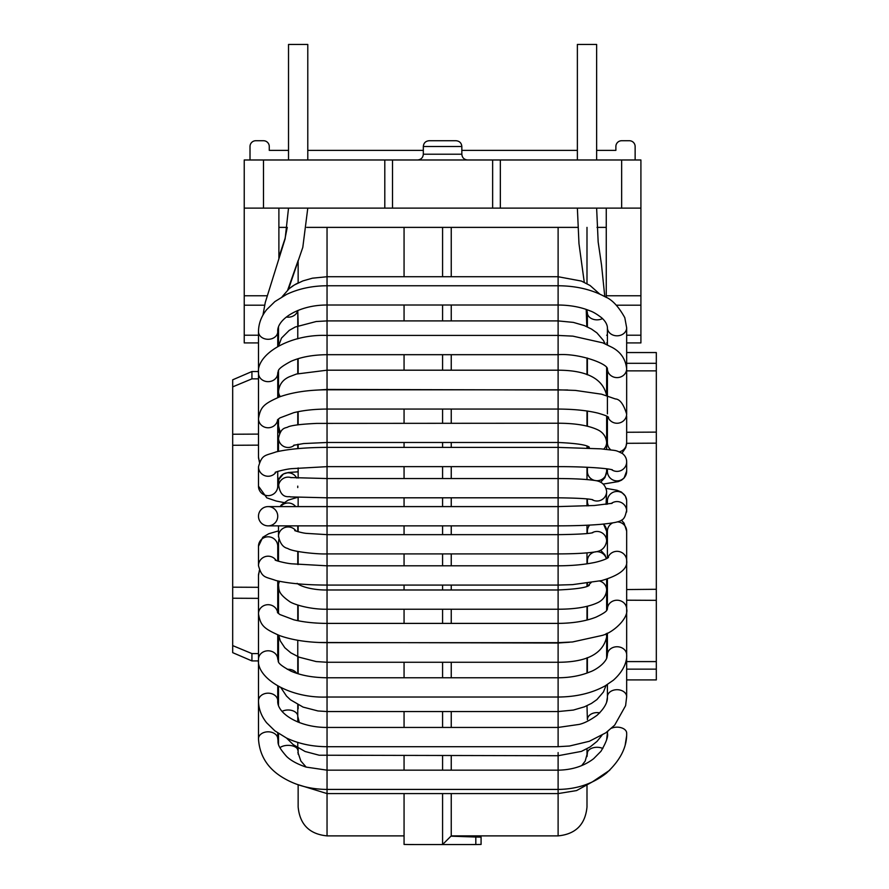 <?xml version="1.0" encoding="UTF-8"?>
<svg xmlns="http://www.w3.org/2000/svg" width="889" height="889" viewBox="0 0 889 889"><rect width="100%" height="100%" fill="white"/><g stroke="black" fill="none" stroke-linecap="round" stroke-linejoin="round"><path stroke-width="1.33" d="M244.231 208.126L244.231 159.987L500.34 159.987L500.34 208.126L244.231 208.126L244.231 295.759L266.778 295.759M621.655 159.987L640.913 159.987L640.913 208.126L621.655 208.126L621.655 159.987L500.34 159.987M621.655 208.126L500.34 208.126M606.254 297.471L606.254 295.759L640.913 295.759L640.913 342.921L626.667 342.921M597.019 227.384L606.254 227.384L606.254 295.759M640.913 208.126L640.913 295.759M607.409 342.921L606.642 342.921M258.488 378.858L251.931 378.858L251.931 371.535L258.488 371.535L258.488 342.921L244.231 342.921L244.231 295.759M287.303 227.384L278.89 227.384L278.89 258.277M577.75 227.384L306.716 227.384M606.254 227.384L606.254 208.126M278.89 227.384L278.89 208.126M384.804 208.126L384.804 159.987M492.639 159.987L492.639 208.126M392.505 208.126L392.505 159.987M288.525 150.363L269.267 150.363L269.267 146.507A5.779 5.779 0 0 0 263.488 140.729L255.788 140.729A5.779 5.779 0 0 0 250.009 146.507L250.009 159.987M635.135 159.987L635.135 146.507A5.779 5.779 0 0 0 629.356 140.729L621.655 140.729A5.779 5.779 0 0 0 615.877 146.507L615.877 150.363L596.63 150.363M307.783 150.363L423.32 150.363M461.836 150.363L577.372 150.363M442.578 140.729C425.464 140.729 425.464 140.729 442.578 140.729C459.68 140.729 459.68 140.729 442.578 140.729M586.996 227.384L586.996 283.68M586.996 310.25L586.996 326.719M586.996 358L586.996 374.647M586.996 411.007L586.996 426.098M586.996 446.1L586.996 447.989M586.996 467.27L586.996 479.582M586.996 498.918L586.996 505.93M586.996 525.221L586.996 533.544M586.996 552.88L586.996 563.815M586.996 583.262L586.996 586.362M586.996 606.365L586.996 620.033M586.996 657.816L586.996 673.062M586.996 705.744L587.385 719.679A9.623 7.068 0 0 1 599.731 712.9M586.996 748.782L586.996 756.539L587.385 753.183A9.623 5.89 0 0 1 592.741 747.905A9.623 5.89 0 0 1 602.864 748.505M586.996 785.709L586.996 807.001C585.284 824.548 575.65 834.171 558.114 835.882L451.245 835.882L451.245 793.588M451.245 770.163L451.245 755.728M451.245 727.446L451.245 711.556M451.245 677.774L451.245 662.272M451.245 623.4L451.245 609.232M451.245 589.974L451.245 585.073M451.245 565.815L451.245 553.903M451.245 534.656L451.245 525.855M451.245 506.597L451.245 497.807M451.245 478.549L451.245 466.647M451.245 447.389L451.245 442.478M451.245 423.231L451.245 409.062M451.245 370.191L451.245 354.689M451.245 320.907L451.245 305.016M451.245 276.735L451.245 227.384M451.245 835.882L442.578 844.55A43220.302 43055.826 -90 0 1 409.34 844.539L404.062 844.439L404.062 793.588M404.062 770.163L404.062 755.728M404.062 727.446L404.062 711.556M404.062 677.774L404.062 662.272M404.062 623.4L404.062 609.232M404.062 589.974L404.062 585.073M404.062 565.815L404.062 553.903M404.062 534.656L404.062 525.855M404.062 506.597L404.062 497.807M404.062 478.549L404.062 466.647M404.062 447.389L404.062 442.478M404.062 423.231L404.062 409.062M404.062 370.191L404.062 354.689M404.062 320.907L404.062 305.016M404.062 276.735L404.062 227.384M450.945 836.171A42375.652 42214.398 90 0 0 475.815 837.027L481.082 837.116L481.082 844.439L475.815 844.539A43220.302 43055.826 90 0 1 442.578 844.55L442.578 793.588M442.578 770.163L442.578 755.728M442.578 727.446L442.578 711.556M442.578 677.774L442.578 662.272M442.578 623.4L442.578 609.232M442.578 589.974L442.578 585.073M442.578 565.815L442.578 553.903M442.578 534.656L442.578 525.855M442.578 506.597L442.578 497.807M442.578 478.549L442.578 466.647M442.578 447.389L442.578 442.478M442.578 423.231L442.578 409.062M442.578 370.191L442.578 354.689M442.578 320.907L442.578 305.016M442.578 276.735L442.578 227.384M298.148 807.001L298.148 785.109L298.148 807.001C299.871 824.548 309.494 834.171 327.041 835.882L327.041 793.588L297.059 784.365M298.148 754.183L298.148 748.027L298.148 754.183M298.148 708.789L298.148 704.844M298.148 673.773L298.148 656.771M298.148 620.755L298.148 605.176M298.148 564.526L298.148 551.513M298.148 531.755L298.148 525.855M298.148 506.597L298.148 497.351M298.148 478.071L298.148 467.936M298.148 448.601L298.148 444.267M298.148 424.809L298.148 411.696M298.148 373.558L298.148 358.689M298.148 325.796L297.771 310.494L297.771 338.831M295.437 284.336L298.148 282.924L298.148 261.688M481.082 837.116L481.082 844.439M297.771 310.494L298.148 323.663M251.931 378.858L232.685 386.871L232.685 379.814L232.685 400.561M232.685 631.901L232.685 652.648L232.685 645.592L251.931 653.593L258.488 653.593M258.488 445.145L232.685 445.278L232.685 645.592M232.685 445.278L232.685 386.871M626.667 352.555L656.315 352.555L656.315 432.121L626.667 432.265M626.667 600.197L656.315 600.342L656.315 432.121M656.315 600.342L656.315 679.907L626.667 679.907M277.746 378.858L278.513 378.858M232.685 379.814L251.931 371.535L258.488 371.535M656.315 363.312L626.667 363.312M656.315 669.139L626.667 669.139M232.685 652.648L251.931 660.916L258.488 660.916L258.488 700.754L258.488 603.153M251.931 660.916L251.931 653.593M656.315 661.594L626.667 661.594M656.315 370.869L626.667 370.869M607.409 370.869L606.642 370.869M577.372 159.987L577.372 44.45L596.63 44.45L596.63 159.987M277.735 738.848L277.735 738.792A9.623 6.923 180 0 0 277.746 738.737A9.623 6.923 180 0 0 268.145 731.814A9.623 6.923 180 0 0 258.488 738.681A9.623 6.923 180 0 0 258.488 738.737L258.488 700.754C258.555 708.689 261.266 716.023 266.611 722.757L274.89 730.869L286.436 737.981C298.548 743.726 312.083 746.638 327.041 746.704L327.041 793.588L558.114 793.588L558.114 835.882M269.689 506.73A9.623 9.623 0 0 0 258.488 516.231A9.623 9.623 0 0 0 268.111 525.855A9.623 9.623 0 0 0 277.712 517.02A9.623 9.623 0 0 0 269.689 506.73M268.111 506.597A9.623 9.623 0 0 0 258.488 516.231A9.623 9.623 0 0 0 268.111 525.855A9.623 9.623 0 0 1 258.488 516.231A9.623 9.623 0 0 1 268.111 506.597L327.041 506.597L327.041 227.384M307.783 159.987L307.783 44.45L288.525 44.45L288.525 159.987M640.913 335.22L626.667 335.22M607.409 335.22L606.642 335.22M616.366 305.194L640.913 305.194M258.488 335.22L244.231 335.22M244.231 305.194L264.711 305.194M263.488 208.126L263.488 159.987M417.541 159.987C421.086 159.609 423.008 157.686 423.32 154.208L461.836 154.208C462.136 157.686 464.069 159.609 467.603 159.987M442.578 146.507L461.836 146.507C461.491 142.996 459.557 141.073 456.057 140.729L429.098 140.729C425.587 141.073 423.664 142.996 423.32 146.507L442.578 146.507M558.114 227.384L558.114 746.704L327.041 746.704L327.041 534.656L558.114 534.656C577.361 534.4 588.94 533.744 592.841 532.689M558.114 752.583L558.114 793.588L576.561 790.577L592.263 781.953L609.743 770.218M295.104 530.644C292.814 530.055 301.393 533 306.494 533.378L327.041 534.645L327.041 525.855L268.111 525.855M475.815 837.027L475.815 844.539M232.685 598.23L258.488 598.353M232.685 587.184L258.488 587.307M626.667 589.551L656.315 589.296M656.315 443.167L626.656 443.311M258.488 434.099L232.685 434.232M286.38 317.051A9.623 7.79 0 0 0 295.937 313.961A9.623 7.79 0 0 0 297.659 310.539M602.52 318.573A9.623 7.068 180 0 1 588.596 316.228A9.623 7.068 180 0 1 587.385 312.784L586.784 309.616M278.513 425.898A9.623 9.212 0 0 0 280.58 431.698M278.513 370.635L278.513 391.249A9.623 9.212 0 0 0 280.313 396.605M278.513 391.449C279.224 384.493 282.891 379.57 289.514 376.703L296.437 374.047L327.041 370.191L558.114 370.191C586.784 370.269 602.964 378.703 606.642 395.505A9.623 8.812 180 0 1 606.642 395.561L606.642 367.479M278.513 437.921A9.623 9.546 0 0 0 294.626 444.989M278.524 438.344C280.968 426.376 286.236 428.42 288.214 426.809C292.37 425.22 301.927 424.086 316.884 423.397L558.114 423.231C575.15 423.253 588.34 425.431 597.675 429.776C599.43 430.632 605.854 433.71 606.642 442.444A9.623 9.335 180 0 1 603.764 449.089M589.351 448.1A9.623 9.335 180 0 1 588.44 446.689M606.642 468.77L606.642 471.392A9.623 9.335 180 0 1 597.008 480.716A9.623 9.335 180 0 1 587.385 471.392L587.385 467.281M296.693 478.015A9.623 9.623 180 0 0 278.513 482.427L278.513 486.761A9.623 9.623 180 0 1 278.657 485.116C280.757 500.14 290.003 495.784 290.203 496.884L327.041 497.807L558.114 497.807C577.361 498.062 588.94 498.707 592.841 499.774M291.225 477.649A9.623 9.623 180 0 0 278.657 485.116M297.737 487.572A9.623 9.623 180 0 0 297.748 486.127M290.592 477.56L327.041 478.549L558.114 478.549C572.472 478.571 583.873 479.104 592.318 480.149C595.219 480.671 604.742 480.304 606.642 491.406A9.623 9.59 180 0 1 591.952 499.574M606.642 501.14A9.623 9.59 180 0 1 606.065 504.407L606.642 491.406M588.618 505.852A9.623 9.59 180 0 1 587.385 501.14L587.385 498.951M295.704 506.597A9.623 9.435 180 0 0 280.58 506.597M296.093 531.089A9.623 9.435 180 0 0 278.524 536.923M591.952 532.889A9.623 9.59 0 0 1 606.642 541.057C604.742 552.158 595.219 551.78 592.318 552.313C583.873 553.347 572.472 553.88 558.114 553.903L327.041 553.903C317.784 554.38 292.47 551.791 287.747 548.469C282.991 547.402 279.913 543.268 278.524 536.067M603.353 524.099A9.623 9.59 -0 0 1 606.642 531.311L606.642 541.057M587.385 533.5L587.385 531.311A9.623 9.59 -0 0 1 589.685 525.088M279.002 539.723A9.623 8.979 180 0 0 278.513 542.557A9.623 8.979 180 0 0 278.513 542.657M279.602 581.328A9.623 8.979 180 0 0 278.513 585.34A9.623 8.979 180 0 0 278.513 585.484A9.623 8.979 180 0 0 278.513 585.84M599.664 581.05A9.623 9.335 0 0 1 606.642 590.018L606.642 610.432M588.44 585.773A9.623 9.335 0 0 1 591.085 582.662M587.385 563.759L587.385 561.07A9.623 9.335 0 0 1 606.342 558.759M605.998 633.801A9.623 8.812 0 0 1 606.642 636.957L606.642 658.449M296.726 673.329A9.623 7.368 180 0 0 287.269 669.317M299.315 722.59L297.771 716.245A9.623 6.234 180 0 0 297.771 716.223A9.623 6.234 180 0 0 292.325 710.611A9.623 6.234 180 0 0 282.146 711.344M297.771 742.415L297.771 750.294A9.623 4.934 180 0 0 290.725 745.538A9.623 4.934 180 0 0 279.913 747.738M611.554 728.213A9.623 5.912 0 0 1 626.567 732.247A9.623 5.912 0 0 1 626.667 733.036A9.623 5.912 0 0 1 626.667 733.069M277.735 738.792C278.79 742.659 275.446 743.771 286.602 756.45C287.969 757.75 292.959 762.673 306.127 767.096L327.041 770.163L558.114 770.163C572.116 769.941 583.962 766.118 593.652 758.684L600.964 751.283C606.254 742.315 608.409 736.259 607.409 733.092A9.623 5.912 0 0 1 607.409 733.069A9.623 5.912 0 0 1 607.854 731.303M607.409 696.932A9.623 7.045 0 0 1 607.409 696.798C607.254 697.598 608.987 704.255 596.975 715.356C589.985 720.323 584.029 723.346 579.106 724.424L558.114 727.446L327.041 727.446C298.748 727.558 276.657 713 277.746 700.754L277.746 686.052L277.746 700.754A9.623 7.579 180 0 0 269.967 693.32A9.623 7.579 180 0 0 259.199 697.898A9.623 7.579 180 0 0 258.488 700.754M607.409 696.787L607.409 696.787A9.623 7.045 0 0 1 607.409 696.754A9.623 7.045 0 0 1 614.777 689.897A9.623 7.045 0 0 1 625.612 693.542A9.623 7.045 0 0 1 626.667 696.709A9.623 7.045 0 0 1 626.667 696.754A9.623 7.045 0 0 1 626.667 696.854M277.746 656.727L277.746 659.26A9.623 8.457 180 0 0 271.523 651.348A9.623 8.457 180 0 0 260.899 653.648A9.623 8.457 180 0 0 258.488 659.26C256.076 677.974 289.458 698.554 327.041 697.032L558.114 697.032C576.061 696.92 591.696 693.231 605.02 685.952L613.31 680.263C625.478 669.506 627.067 659.16 626.667 654.715A9.623 8.034 0 0 1 626.667 654.793M558.114 677.785C570.116 677.696 580.739 675.729 589.996 671.895C594.052 670.628 604.064 664.828 606.854 657.916L607.409 654.871A9.623 8.034 0 0 1 607.409 654.793A9.623 8.034 0 0 1 613.243 647.403A9.623 8.034 0 0 1 623.678 648.97A9.623 8.034 0 0 1 626.667 654.715L626.667 654.715M259.777 570.971A9.623 9.101 180 0 0 258.488 575.539L259.41 570.182M277.679 612.821A9.623 9.101 180 0 0 258.488 613.821L258.488 575.539M607.409 578.972L607.409 609.143A9.623 8.801 0 0 1 607.409 609.032A9.623 8.801 0 0 1 621 601.008A9.623 8.801 0 0 1 626.667 608.854A9.623 8.801 0 0 1 626.667 609.032A9.623 8.801 0 0 1 626.667 609.165M277.746 561.048L277.746 546.302A9.623 9.501 180 0 0 266.467 536.945A9.623 9.501 180 0 0 258.488 546.302L262.777 537.256L268.8 533.722L278.513 530.9M276.157 560.481A9.623 9.501 180 0 0 258.488 565.704L258.488 546.302M607.843 557.925A9.623 9.323 0 0 1 626.667 560.815M617.166 521.887A9.623 9.323 -0 0 1 626.667 531.211L626.667 560.715M607.409 558.192L607.409 531.211A9.623 9.323 -0 0 1 612.743 522.865M612.177 503.285L594.352 505.508L558.114 506.597L327.041 506.597L327.041 525.855L558.114 525.855C574.672 525.844 588.94 525.332 600.908 524.321C624.322 521.932 624.1 520.521 626.634 510.397A9.623 9.59 -0 0 1 626.623 512.008M611.199 503.541A9.623 9.59 -0 0 1 626.634 510.397M607.409 504.219L607.409 501.04A9.623 9.59 -0 0 1 614.655 491.75A9.623 9.59 -0 0 1 626.667 501.04L626.667 511.175M283.835 502.552L276.146 501.018L266.778 497.829L258.488 486.161A9.623 9.501 0 0 0 268.111 495.662A9.623 9.501 0 0 0 277.746 486.161L277.746 471.414M258.488 486.161L258.488 466.758A9.623 9.501 0 0 0 276.157 471.97M626.667 461.769A9.623 9.601 180 0 1 611.388 469.548M626.667 461.969L626.667 471.292A9.623 9.601 180 0 1 617.411 480.882A9.623 9.601 180 0 1 607.409 471.292L607.409 468.881M259.41 462.28L258.488 456.924A9.623 9.101 0 0 0 259.777 461.48M277.746 346.399L277.746 331.697A9.623 7.579 0 0 1 268.111 339.287A9.623 7.579 0 0 1 258.488 331.697L258.488 418.641A9.623 9.101 0 0 0 277.679 419.641M626.667 413.863A9.623 9.335 180 0 1 607.887 416.785M626.667 442.589A9.623 9.335 180 0 1 619.333 451.834M610.832 449.912A9.623 9.335 180 0 1 607.409 442.766L607.409 416.497M626.667 413.563L626.667 368.779A9.623 8.823 180 0 1 626.667 368.779A9.623 8.823 180 0 1 626.667 368.946C625.656 359.245 620.822 352.077 612.177 347.432L602.809 342.854L572.883 336.142L558.114 335.431L327.041 335.431C289.458 333.908 256.076 354.489 258.488 373.202A9.623 8.457 0 0 0 268.111 381.659A9.623 8.457 0 0 0 277.746 373.202L277.746 397.583M626.667 368.946A9.623 8.823 180 0 1 616.944 377.603A9.623 8.823 180 0 1 607.409 368.779A9.623 8.823 180 0 1 607.409 368.713L607.409 368.613M626.667 368.535L626.667 327.741A9.623 8.057 180 0 1 626.667 327.863A9.623 8.057 180 0 1 617.099 335.809A9.623 8.057 180 0 1 607.409 327.974A9.623 8.057 180 0 1 607.409 327.741A9.623 8.057 180 0 1 607.409 327.641L607.409 327.33C607.031 324.085 605.153 320.929 601.753 317.873C596.93 314.15 593.019 311.817 590.018 310.861C580.761 307.049 570.116 305.105 558.114 305.016L327.041 305.016C298.748 304.894 276.657 319.462 277.746 331.697M461.836 154.208L461.836 146.507M423.32 154.208L423.32 146.507M327.041 835.882L404.062 835.882M577.372 208.126L578.972 243.63L584.273 282.302M586.195 309.416L586.829 326.641M587.34 358.089L587.173 374.702M596.63 208.126L598.164 241.997L601.531 265.011L604.731 296.004M278.513 327.263L278.513 345.988M282.102 296.77L289.281 288.558L294.415 284.936L302.938 280.891L312.45 278.179L327.041 276.735L558.114 276.735L581.384 281.057L590.085 285.513L599.764 294.092M587.385 326.896L587.385 312.784M297.771 358.8L297.771 373.669M278.624 345.921L281.457 338.131L289.214 330.386L295.248 327.019L316.151 321.529L327.041 320.907L558.114 320.907L573.361 322.396L584.429 325.618L591.474 329.052L596.919 332.875L603.453 340.487L605.065 343.787M606.642 416.352L606.642 442.866M587.385 374.78L587.385 358.1M587.385 416.352L586.996 417.73M280.124 432.365L278.501 425.898M278.513 391.249L278.513 397.283M278.513 418.886L278.513 425.998M297.771 411.774L297.771 424.864M312.217 390.382L327.041 389.449L567.671 389.982M587.385 426.187L587.385 411.062M278.513 437.977L278.513 451.356M297.771 444.333L297.771 448.634M293.626 445.289L303.627 443.555L327.041 442.478L558.114 442.478C576.183 443.311 586.573 444.867 589.296 447.156M606.642 449.389L606.642 442.444M587.385 448.012L587.385 446.245M606.642 471.392L604.942 477.593L600.675 482.205M298.148 471.815L288.292 472.504L283.391 474.004L279.102 479.104M278.59 481.16L278.513 482.627M297.571 497.318L288.092 500.151L281.302 504.919L280.113 506.597M297.771 531.644L297.771 525.855M278.513 536.4L278.513 525.855M606.642 531.311L603.52 524.077M278.868 539.256L278.524 542.123M297.771 564.482L297.771 551.447M278.513 613.577L278.513 581.095M278.513 561.281L278.513 542.557M278.524 585.351C279.213 589.985 277.768 593.152 289.303 601.342C292.248 603.909 309.261 609.554 327.041 609.232L558.114 609.232C575.15 609.209 588.34 607.02 597.675 602.686C599.43 601.831 605.854 598.753 606.642 590.018L606.642 579.217M297.148 583.351C301.271 587.084 314.884 590.252 327.041 589.974L558.114 589.974C576.183 589.151 586.573 587.596 589.296 585.306M587.385 583.206L587.385 586.218M606.409 558.725L604.942 554.869L600.675 550.247M297.771 620.678L297.771 605.053M278.668 635.235L280.268 640.913L284.824 647.748L290.825 652.826L299.249 657.227L316.206 661.572L327.041 662.261L558.114 662.272C586.784 662.194 602.964 653.759 606.642 636.957L606.642 633.513M318.606 642.469L558.114 643.014L569.527 642.236M587.385 606.276L587.385 619.933M297.771 673.662L297.771 640.269M278.513 661.816L278.513 635.179M280.924 687.708L286.491 696.054L290.436 699.776L303.06 707.088L317.962 710.956L327.041 711.544L558.114 711.556L573.361 710.067L584.429 706.833L591.474 703.41L596.919 699.587L603.453 691.975L606.109 685.33M587.385 657.682L587.385 672.917M587.385 616.099L586.996 614.732M297.771 721.968L297.771 704.644M278.49 705.144L278.513 686.475L277.746 686.052M286.491 738.003L293.214 744.638L305.094 751.494L319.151 755.217L558.114 755.728L581.384 751.405L590.085 746.949L596.986 741.437L601.964 735.292M278.513 744.149L278.513 733.481L277.746 732.958L277.746 738.737M297.848 752.161L300.871 761.017L306.172 767.107M581.695 765.585L585.162 761.14L587.385 753.183M587.385 660.227L587.173 657.749M278.513 651.648L277.746 656.715M258.488 738.681L258.488 739.026C259.566 755.105 267.178 767.64 281.313 776.653C294.481 785.031 309.728 789.299 327.041 789.421L558.114 789.421C576.705 789.232 592.763 783.831 606.309 773.219C620.3 760.406 627.089 747.016 626.667 733.047M626.667 639.58L626.667 638.602M607.409 639.513L606.754 633.457M277.746 659.26L277.746 634.879L277.746 659.26C279.413 661.194 274.245 662.172 291.025 671.162C300.882 675.429 312.895 677.629 327.041 677.774L558.114 677.774M558.114 746.693L569.527 746.015L589.329 741.282L605.798 732.814L614.688 725.135L625.6 705.677L626.667 696.709M607.409 633.146L607.409 655.071M606.642 685.008L607.409 684.53L607.409 696.754M626.667 655.315L626.667 696.754M278.513 600.586L277.746 603.153L277.746 612.888L277.746 580.928M626.667 589.507L626.667 654.749M607.409 589.229L606.642 585.773M278.513 554.18L277.746 554.48M258.488 613.821C260.51 625.567 263.6 628.501 279.679 635.624C292.792 640.247 308.572 642.591 327.041 642.658L558.114 642.658L572.449 641.98L602.097 635.446C613.277 632.657 628.934 618.077 626.656 608.854M277.468 612.554L279.924 614.555L293.792 619.789C303.471 622.144 314.55 623.345 327.041 623.4L558.114 623.4C573.161 623.256 585.795 621.167 596.008 617.144C609.61 610.676 606.354 609.565 607.42 609.109L607.409 609.198M626.667 560.97L626.667 609.032M607.409 536.645L606.642 536.267M278.513 550.724L277.746 550.958M258.488 565.704C262.099 578.294 264.889 576.505 276.079 580.55C289.047 583.506 306.038 585.006 327.041 585.073L558.114 585.073L572.527 584.64L601.586 580.595C619.622 575.316 627.99 568.616 626.656 560.514M275.168 560.026C274.79 560.359 285.602 563.359 291.87 563.815L327.041 565.815L558.114 565.815C571.26 565.771 582.873 564.759 592.952 562.793C594.63 562.548 602.486 560.803 607.154 558.336L608.498 557.447M626.667 531.155L624.089 523.165L621.411 520.143M607.409 533.667L606.642 533.233M626.623 500.118L625.356 496.073L621.511 492.128L616.988 490.261L606.165 488.383M278.535 481.738L277.746 481.494M258.488 466.758C262.099 454.168 264.889 455.957 276.079 451.912C289.047 448.956 306.038 447.445 327.041 447.389L558.114 447.389L600.931 448.845C618.311 451.012 614.466 449.656 622.478 453.557C625.467 456.001 626.856 458.991 626.634 462.536L626.634 462.536M275.168 472.426C274.79 472.092 285.602 469.092 291.87 468.647L327.041 466.647L558.114 466.647C579.517 466.525 605.309 467.881 612.388 469.803M626.667 471.103L624.1 478.026L621.6 480.116L618.422 481.56L603.387 484.049M607.443 472.037L607.409 471.226M279.313 478.582L277.746 477.971M626.656 414.107C623.611 404.195 619.855 399.15 615.388 398.95L601.586 394.194L575.405 390.415L558.114 389.804L327.041 389.804C308.572 389.871 292.792 392.216 279.679 396.838C263.6 403.95 260.51 406.895 258.488 418.641L258.488 456.924M277.746 419.575L277.746 451.523M277.468 419.908L279.924 417.897L293.792 412.663C303.471 410.318 314.55 409.107 327.041 409.062L558.114 409.062C573.972 409.14 587.262 410.507 597.986 413.129C610.032 416.641 607.598 417.063 608.609 417.297M626.667 442.766L626.667 416.274M626.667 442.711L625.767 447.623L622 453.212M606.642 440.622L607.409 440.211M279.546 433.388L277.746 429.309M277.746 373.202C279.413 371.269 274.245 370.28 291.025 361.301C300.882 357.034 312.895 354.822 327.041 354.689L558.114 354.689M558.114 354.678C579.65 353.155 607.309 363.768 607.42 368.746L607.409 413.863M606.642 417.663L607.376 416.474M258.488 331.697C258.555 323.763 261.266 316.44 266.611 309.705L274.89 301.593L286.436 294.481C298.548 288.736 312.083 285.825 327.041 285.758L558.114 285.758C576.016 285.858 591.63 289.514 604.942 296.715C611.888 299.393 618.511 306.383 624.8 317.684L626.667 327.863M607.409 344.854L607.409 327.741M607.409 392.727L606.865 395.627M278.513 387.815L277.812 372.458M288.525 208.126L285.136 238.785L265.266 302.482L262.955 315.117M307.783 208.126L302.805 247.353L288.469 289.247L289.758 288.169M298.148 260.499L287.758 289.892M287.258 227.384L285.013 238.663L278.89 256.988M292.981 285.825L291.67 286.725M607.409 697.265L606.642 702.032M607.409 733.092L606.642 739.604M626.589 736.092L625.256 744.549"/></g></svg>
